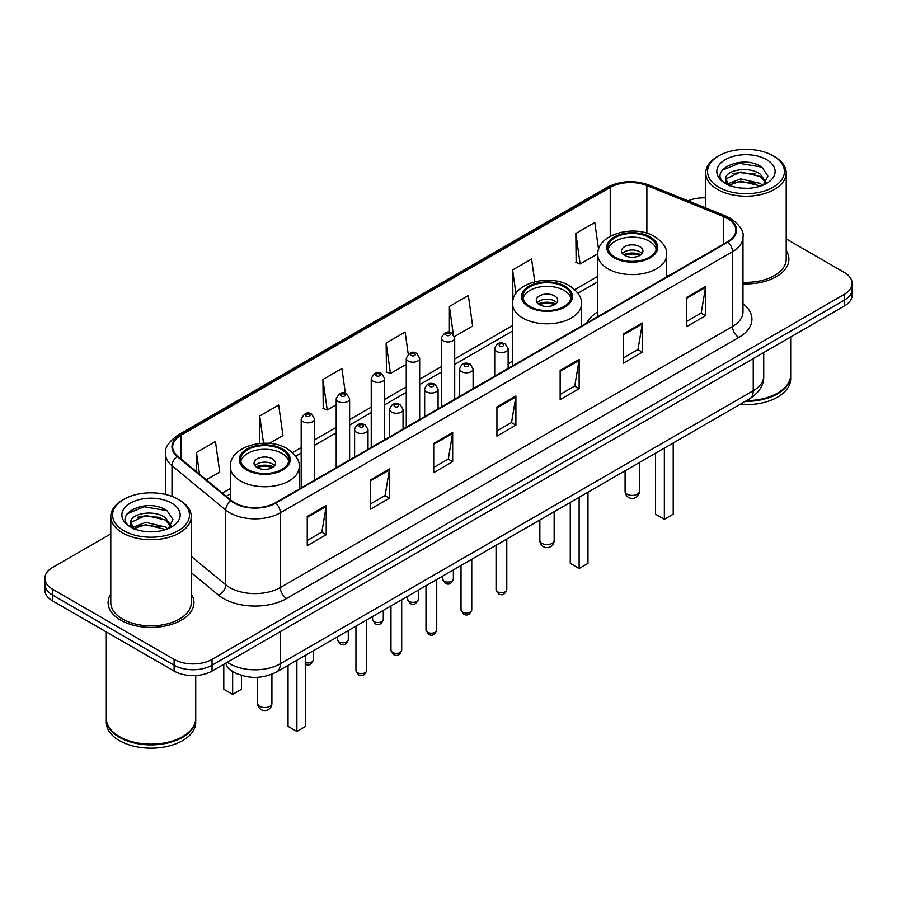 <?xml version="1.0" encoding="UTF-8"?>
<svg xmlns="http://www.w3.org/2000/svg" width="897" height="897" viewBox="0 0 897 897"><rect width="100%" height="100%" fill="white"/><g stroke="black" fill="none" stroke-linecap="round" stroke-linejoin="round"><path stroke-width="1.35" d="M512.579 361.043A47.395 27.358 0 0 0 508.128 364.204M597.806 311.842A47.395 27.358 0 0 0 586.705 323.055M237.783 674.084A26.82 15.484 180 0 1 230.226 669.913L229.004 668.893A17.884 11.964 129.5 0 1 225.887 663.074M110.791 533.872L52.71 567.397A26.82 15.484 0 0 0 44.85 578.352L44.85 590.035A26.82 15.484 0 0 0 52.71 600.979L174.096 671.068A26.82 15.484 0 0 0 212.04 671.068L844.29 306.034A26.82 15.484 0 0 0 852.15 295.091L852.15 289.249A26.82 15.484 0 0 1 844.29 300.203A26.82 15.484 0 0 0 852.15 289.249L852.15 283.407A26.82 15.484 0 0 0 844.29 272.453L786.209 238.927M44.85 578.352A26.82 15.484 0 0 0 52.71 589.307L174.096 659.385A26.82 15.484 0 0 0 212.04 659.385L212.04 665.226L844.29 300.203L212.04 665.226A26.82 15.484 0 0 1 174.096 665.226A26.82 15.484 0 0 0 212.04 665.226L212.04 671.068M52.71 589.307L52.71 595.148L174.096 665.226L52.71 595.148A26.82 15.484 0 0 1 44.85 584.194A26.82 15.484 0 0 0 52.71 595.148L52.71 600.979M110.791 594.005A42.921 24.78 0 0 0 108.1 602.627A42.921 24.78 0 0 0 120.669 620.152A42.921 24.78 0 0 0 167.447 625.523A42.921 24.78 0 0 0 193.943 602.627A42.921 24.78 0 0 0 191.263 594.005A42.921 24.78 0 0 1 193.943 602.627A42.921 24.78 0 0 1 167.447 625.523A42.921 24.78 0 0 1 120.669 620.152A42.921 24.78 0 0 1 108.1 602.627A42.921 24.78 0 0 1 110.791 594.005M727.456 218.431A28.614 16.516 180 0 1 735.832 230.114A28.614 16.516 180 0 1 727.456 241.798L275.267 502.858A28.614 16.516 180 0 1 231.594 500.661L177.853 456.338A28.614 16.516 180 0 1 172.673 446.863A28.614 16.516 180 0 1 181.048 435.191L610.229 187.406A28.614 16.516 180 0 1 646.883 185.556L723.632 216.581A28.614 16.516 180 0 1 727.456 218.431M727.96 218.139A29.332 16.931 0 0 0 724.047 216.244L647.286 185.208A29.332 16.931 0 0 0 609.725 187.114L180.544 434.899A29.332 16.931 0 0 0 177.258 456.584L231 500.896A29.332 16.931 0 0 0 275.771 503.15L727.96 242.089A29.332 16.931 0 0 0 727.96 218.139M307.256 516.448L307.256 545.645L326.216 534.69L326.216 505.493L307.256 516.448M307.256 540.465L321.866 532.033L326.149 506.457A7.154 4.126 -120 0 0 326.216 505.493M321.731 532.1L326.216 534.69M370.483 479.94L370.483 509.137L389.444 498.194L389.444 468.985L370.483 479.94M370.483 503.957L385.093 495.525L389.365 469.961A7.154 4.126 -120 0 0 389.444 468.985M384.959 495.604L389.444 498.194M433.711 443.432L433.711 472.641L452.671 461.686L452.671 432.489L433.711 443.432M433.711 467.46L448.309 459.029L452.593 433.453A7.154 4.126 -120 0 0 452.671 432.489M448.186 459.096L452.671 461.686M686.609 297.423L686.609 326.631L705.58 315.677L705.58 286.468L686.609 297.423M686.609 321.451L701.219 313.008L705.502 287.444A7.154 4.126 -120 0 0 705.58 286.468M701.084 313.087L705.58 315.677M623.381 333.931L623.381 363.128L642.353 352.185L642.353 322.976L623.381 333.931M623.381 357.948L637.991 349.516L642.274 323.952A7.154 4.126 -120 0 0 642.353 322.976M637.868 349.583L642.353 352.185M560.154 370.427L560.154 399.636L579.126 388.681L579.126 359.484L560.154 370.427M560.154 394.456L574.764 386.013L579.047 360.448A7.154 4.126 -120 0 0 579.126 359.484M574.641 386.091L579.126 388.681M496.927 406.935L496.927 436.133L515.898 425.189L515.898 395.981L496.927 406.935M496.927 430.952L511.537 422.521L515.82 396.956A7.154 4.126 -120 0 0 515.898 395.981M511.413 422.599L515.898 425.189M742.985 283.856A42.921 24.78 0 0 0 788.9 259.132A42.921 24.78 0 0 0 786.209 250.51A42.921 24.78 0 0 1 788.9 259.132A42.921 24.78 0 0 1 742.985 283.856M212.04 659.385L844.29 294.362A26.82 15.484 0 0 0 852.15 283.407M705.737 197.867A26.82 15.484 0 0 0 688.077 200.827M269.335 443.41L282.959 435.55L278.675 405.04L259.704 415.984L259.704 443.454M206.299 479.805L219.731 472.046L215.448 441.537L196.477 452.492L196.477 471.71M454.465 336.532L472.629 326.037L468.357 295.528L449.386 306.482L449.386 332.439M534.769 281.736L531.573 259.02L512.613 269.975L512.916 299.004M598.591 249.523L594.801 222.523L575.84 233.467L576.143 262.496M345.39 393.379L341.903 368.532L322.931 379.487L323.234 408.505M408.236 354.169L405.13 332.025L386.159 342.979L386.461 372.008M386.159 342.979L390.442 373.488L406.263 364.361M390.442 373.488L386.159 371.896M449.386 306.482L453.321 334.525M513.252 299.127L512.613 298.88M512.613 269.975L515.91 293.487M575.84 233.467L580.124 263.987L597.839 253.75M580.124 263.987L575.84 262.384M322.931 379.487L327.214 409.996L336.207 404.805M327.214 409.996L322.931 408.393M259.704 415.984L263.527 443.23M196.477 452.492L199.526 474.221M718.789 187.215A38.448 22.201 0 0 0 773.169 187.215A38.448 22.201 0 0 0 773.169 155.831L774.425 156.56A40.242 23.232 0 0 1 786.209 172.986A40.242 23.232 0 0 1 761.374 194.447A40.242 23.232 0 0 1 717.522 189.413A40.242 23.232 0 0 1 705.737 172.986A40.242 23.232 0 0 1 717.522 156.56L718.789 155.831A38.448 22.201 0 0 0 718.789 187.215M742.985 282.297A40.242 23.232 0 0 0 786.209 259.132L786.209 172.986M746.517 400.656A44.704 25.811 0 0 0 777.587 393.099A44.704 25.811 0 0 0 790.683 374.845L790.683 336.992M746.338 400.768A44.256 25.553 0 0 0 777.273 393.278A44.256 25.553 0 0 0 777.43 393.189M745.261 401.385A44.704 25.811 0 0 0 790.683 375.574A44.704 25.811 0 0 0 790.683 375.215M739.969 404.446A44.704 25.811 0 0 0 790.683 378.859L790.683 375.574M741.09 188.123L747.907 188.314M727.725 183.84L740.743 178.873L760.275 183.436L762.629 185.343M728.925 185.096L740.743 181.194L760.701 186.049M725.763 178.94L729.104 185.253M725.808 179.568C723.621 170.576 748.3 165.227 760.275 174.164L766.072 182.192M725.897 180.129L726.458 178.626L740.743 171.921L760.275 176.485L765.623 182.797M763.325 185.051L767.888 176.081L762.114 167.38C741.662 152.681 705.311 172.056 726.301 183.93L727.344 184.569M766.587 159.621A29.153 16.83 0 0 0 725.359 159.621A29.153 16.83 0 0 0 725.359 183.425A29.153 16.83 0 0 0 766.587 183.425A29.153 16.83 0 0 0 766.587 159.621M729.553 185.847C726.503 184.053 725.269 182.069 725.852 179.905M774.425 156.56L773.169 155.831A38.448 22.201 0 0 0 718.789 155.831M722.04 170.307L739.15 163.276L761.721 167.111M732.726 173.715L739.15 172.549L755.263 173.928M732.726 182.988L739.15 181.822L755.263 183.201M649.305 237.559A24.141 13.937 0 0 0 623 234.532A24.141 13.937 0 0 0 608.088 247.415A24.141 13.937 0 0 0 615.163 257.271A24.141 13.937 0 0 0 641.478 260.287A24.141 13.937 0 0 0 656.38 247.415A24.141 13.937 0 0 0 649.305 237.559M656.167 249.243A24.141 13.937 0 0 0 649.305 241.203A24.141 13.937 0 0 0 624.48 237.862A24.141 13.937 0 0 0 608.301 249.243M655.505 453.209L655.505 514.183L664.352 519.296L673.21 514.183L673.21 442.983M664.352 519.296L664.352 448.096M639.819 246.686A10.73 6.189 0 0 0 628.124 245.341A10.73 6.189 0 0 0 621.509 251.059A10.73 6.189 0 0 0 624.648 255.443A10.73 6.189 0 0 0 636.343 256.789A10.73 6.189 0 0 0 642.958 251.059A10.73 6.189 0 0 0 639.819 246.686M642.005 253.616A10.73 6.189 0 0 0 639.819 251.799A10.73 6.189 0 0 0 622.462 253.616M623.561 254.714A14.307 8.264 180 0 1 640.279 254.456L640.279 255.163M624.738 255.499A12.513 7.232 180 0 1 638.978 255.197L640.279 254.456M638.776 255.981L638.978 255.197M564.078 286.76A24.141 13.937 0 0 0 537.763 283.744A24.141 13.937 0 0 0 522.861 296.615A24.141 13.937 0 0 0 529.936 306.471A24.141 13.937 0 0 0 556.241 309.499A24.141 13.937 0 0 0 571.142 296.615A24.141 13.937 0 0 0 564.078 286.76M570.941 298.443A24.141 13.937 0 0 0 564.078 290.415A24.141 13.937 0 0 0 539.254 287.074A24.141 13.937 0 0 0 523.074 298.443M570.268 502.41L570.268 563.383L579.126 568.496L587.972 563.383L587.972 492.195M579.126 568.496L579.126 497.308M554.593 295.887A10.73 6.189 0 0 0 542.898 294.552A10.73 6.189 0 0 0 536.271 300.271A10.73 6.189 0 0 0 539.422 304.655A10.73 6.189 0 0 0 551.117 305.989A10.73 6.189 0 0 0 557.732 300.271A10.73 6.189 0 0 0 554.593 295.887M556.779 302.827A10.73 6.189 0 0 0 554.593 301A10.73 6.189 0 0 0 537.236 302.827M538.335 303.926A14.307 8.264 180 0 1 555.041 303.657L555.041 304.375M539.512 304.7A12.513 7.232 180 0 1 553.752 304.408L555.041 303.657M553.539 305.182L553.752 304.408M281.837 449.711A24.141 13.937 0 0 0 255.522 446.695A24.141 13.937 0 0 0 240.62 459.567A24.141 13.937 0 0 0 247.695 469.423A24.141 13.937 0 0 0 274 472.45A24.141 13.937 0 0 0 288.912 459.567A24.141 13.937 0 0 0 281.837 449.711M288.699 461.394A24.141 13.937 0 0 0 281.837 453.366A24.141 13.937 0 0 0 257.013 450.025A24.141 13.937 0 0 0 240.833 461.394M288.038 665.361L288.038 726.335L296.885 731.447L305.731 726.335L305.731 655.146M296.885 731.447L296.885 660.259M223.79 664.61L223.79 689.255L232.648 694.356L241.495 689.255L241.495 675.419M232.648 694.356L232.648 671.629M272.352 458.838A10.73 6.189 0 0 0 260.657 457.492A10.73 6.189 0 0 0 254.042 463.222A10.73 6.189 0 0 0 257.181 467.606A10.73 6.189 0 0 0 268.876 468.94A10.73 6.189 0 0 0 275.491 463.222A10.73 6.189 0 0 0 272.352 458.838M274.538 465.778A10.73 6.189 0 0 0 272.352 463.951A10.73 6.189 0 0 0 254.995 465.778M256.094 466.866A14.307 8.264 180 0 1 272.811 466.608L272.811 467.326M257.271 467.651A12.513 7.232 180 0 1 271.511 467.359L272.811 466.608M271.298 468.133L271.511 467.359M123.831 530.71A38.448 22.201 0 0 0 178.211 530.71A38.448 22.201 0 0 0 178.211 499.326L179.478 500.055A40.242 23.232 0 0 1 191.263 516.481A40.242 23.232 0 0 1 166.416 537.942A40.242 23.232 0 0 1 122.575 532.908A40.242 23.232 0 0 1 110.791 516.481A40.242 23.232 0 0 1 122.575 500.055L123.831 499.326A38.448 22.201 0 0 0 123.831 530.71M110.791 516.481L110.791 602.627A40.242 23.232 0 0 0 122.575 619.053A40.242 23.232 0 0 0 166.416 624.088A40.242 23.232 0 0 0 191.263 602.627L191.263 516.481M182.472 736.684A44.256 25.553 0 0 1 182.315 736.773A44.256 25.553 0 0 1 119.727 736.773L119.413 736.594A44.704 25.811 0 0 0 182.64 736.594A44.704 25.811 0 0 0 195.725 718.34L195.725 675.531M106.317 718.71A44.704 25.811 0 0 0 106.317 719.069A44.704 25.811 0 0 0 119.413 737.323A44.704 25.811 0 0 0 168.131 742.918A44.704 25.811 0 0 0 195.725 719.069A44.704 25.811 0 0 0 195.725 718.71M106.317 719.069L106.317 722.354A44.704 25.811 0 0 0 119.413 740.608A44.704 25.811 0 0 0 168.131 746.203A44.704 25.811 0 0 0 195.725 722.354L195.725 719.069M146.144 531.607L152.95 531.809M132.767 527.335L145.796 522.368L165.317 526.931L167.683 528.838M133.967 528.58L145.796 524.689L165.743 529.544M130.805 522.435L134.158 528.748M130.85 523.063C128.675 514.059 153.342 508.722 165.317 517.659L171.125 525.687M130.94 523.624L131.5 522.121L145.796 515.416L165.317 519.98L170.665 526.281M168.367 528.546L172.942 519.576L167.156 510.875C146.704 496.164 110.353 515.54 131.343 527.425L132.386 528.064M171.641 503.116A29.153 16.83 0 0 0 130.413 503.116A29.153 16.83 0 0 0 130.413 526.92A29.153 16.83 0 0 0 171.641 526.92A29.153 16.83 0 0 0 171.641 503.116M134.595 529.342C131.545 527.548 130.312 525.564 130.895 523.4M106.317 631.937L106.317 718.34A44.704 25.811 0 0 0 119.413 736.594L119.727 736.773M179.478 500.055L178.211 499.326A38.448 22.201 0 0 0 123.831 499.326M127.082 513.802L144.204 506.771L166.764 510.606M137.779 517.21L144.204 516.044L160.305 517.423M137.779 526.483L144.204 525.317L160.305 526.696M227.333 662.233A35.768 20.653 0 0 0 229.744 663.769A35.768 20.653 0 0 0 280.324 663.769L753.245 390.722A35.768 20.653 0 0 0 763.728 376.123C763.986 385.004 759.254 392.594 749.544 398.918L276.612 671.954A17.884 10.327 60 0 0 280.324 663.769L280.324 631.645M753.245 358.598L753.245 390.722A17.884 10.327 60 0 1 749.544 398.918M844.29 306.034L844.29 294.362M174.096 671.068L174.096 659.385M742.985 303.691A44.704 25.811 180 0 1 738.836 337.429L286.648 598.501A8.936 5.158 60 0 1 280.324 587.546L732.513 326.486A35.768 20.653 0 0 0 742.985 311.876L742.985 237.122A35.768 20.653 180 0 1 732.513 251.721A8.936 5.158 -120 0 0 727.96 242.089M286.648 598.501A44.704 25.811 180 0 1 223.42 598.501A44.704 25.811 180 0 1 218.408 595.059L191.263 572.667M231 500.896A8.936 5.976 129.5 0 0 225.73 510.034L225.73 584.788A35.768 20.653 0 0 0 229.744 587.546A35.768 20.653 0 0 0 280.324 587.546L280.324 512.792A35.768 20.653 180 0 1 225.73 510.034L171.989 465.722A35.768 20.653 180 0 1 165.519 453.882L165.519 494.46M742.985 237.122C744.174 231.538 740.07 225.304 730.663 218.431L725.953 216.143A8.936 4.182 112 0 0 724.047 216.244M725.953 216.143L649.204 185.118C634.392 179.871 620.332 180.633 607.022 187.395A8.936 5.158 60 0 1 609.725 187.114M180.544 434.899A8.936 5.158 -120 0 0 177.841 435.18C168.569 441.851 164.454 448.085 165.519 453.882M177.258 456.584A8.936 5.976 129.5 0 0 171.989 465.722L171.989 496.411M649.204 185.118A8.936 4.182 112 0 0 647.286 185.208M275.771 503.15A8.936 5.158 60 0 1 280.324 512.792L732.513 251.721L732.513 326.486A8.936 5.158 60 0 0 738.836 337.429M191.263 556.375L225.73 584.788A8.936 5.976 -50.5 0 1 218.408 595.059M181.048 435.191L181.048 458.984M723.632 216.581L723.632 243.995M646.883 185.556L646.883 233.198M668.265 275.962L666.662 275.312M610.229 187.406L610.229 236.292M597.806 276.343L574.775 289.641M512.579 325.544L454.701 358.968M441.29 366.705L419.673 379.184M406.263 386.932L384.645 399.412M371.235 407.16L349.617 419.639M336.207 427.376L314.589 439.855M301.179 447.603L292.534 452.593M230.338 488.495L222.4 493.081M496.927 407.855L515.82 396.956M560.154 371.358L579.047 360.448M623.381 334.85L642.274 323.952M686.609 298.353L705.502 287.444M433.711 444.363L452.593 433.453M370.483 480.87L389.365 469.961M307.256 517.367L326.149 506.457M614.21 257.82A25.486 14.711 0 0 0 650.258 257.82A25.486 14.711 0 0 0 650.258 237.01A25.486 14.711 0 0 0 614.21 237.01A25.486 14.711 0 0 0 614.21 257.82M666.662 276.893L666.662 254.714A34.422 19.88 180 0 1 645.403 273.08A34.422 19.88 180 0 1 607.897 268.764A34.422 19.88 180 0 1 597.806 254.714L597.806 316.641M627.171 494.18A7.154 4.126 180 0 1 625.086 491.253A7.154 7.154 0 0 0 635.816 497.454A7.154 7.154 0 0 0 639.393 491.253A7.154 4.126 180 0 1 637.296 494.18A7.154 4.126 180 0 1 627.171 494.18M528.983 307.021A25.486 14.711 0 0 0 565.02 307.021A25.486 14.711 0 0 0 565.02 286.221A25.486 14.711 0 0 0 528.983 286.221A25.486 14.711 0 0 0 528.983 307.021M581.435 326.093L581.435 303.926A34.422 19.88 180 0 1 560.177 322.281A34.422 19.88 180 0 1 522.659 317.975A34.422 19.88 180 0 1 512.579 303.926L512.579 365.853M541.945 543.38A7.154 4.126 180 0 1 539.848 540.465A7.154 7.154 0 0 0 550.579 546.654A7.154 7.154 0 0 0 554.155 540.465A7.154 4.126 180 0 1 552.059 543.38A7.154 4.126 180 0 1 541.945 543.38M246.742 469.972A25.486 14.711 0 0 0 282.79 469.972A25.486 14.711 0 0 0 282.79 449.162A25.486 14.711 0 0 0 246.742 449.162A25.486 14.711 0 0 0 246.742 469.972M299.194 489.044L299.194 466.866A34.422 19.88 180 0 1 277.935 485.232A34.422 19.88 180 0 1 240.418 480.927A34.422 19.88 180 0 1 230.338 466.866L230.338 499.629M259.704 706.331A7.154 4.126 180 0 1 257.607 703.416A7.154 7.154 0 0 0 268.338 709.605A7.154 7.154 0 0 0 271.914 703.416A7.154 4.126 180 0 1 269.829 706.331A7.154 4.126 180 0 1 259.704 706.331M506.783 589.632C505.022 594.464 502.275 595.866 498.553 593.87L496.052 589.632A5.36 3.095 0 0 0 497.622 591.829A5.36 3.095 0 0 0 503.475 592.491A5.36 3.095 0 0 0 506.783 589.632L506.783 539.075M496.68 351.445A6.705 3.868 180 0 1 494.718 348.709C496.422 343.203 499.932 341.611 505.235 343.921L508.128 348.709A6.705 3.868 180 0 1 503.991 352.286A6.705 3.868 180 0 1 496.68 351.445M503.004 344.145A2.231 1.289 0 0 0 499.842 344.145A2.231 1.289 0 0 0 499.842 345.973A2.231 1.289 0 0 0 503.004 345.973A2.231 1.289 0 0 0 503.004 344.145M471.755 609.859C469.994 614.68 467.247 616.093 463.525 614.097L461.024 609.859A5.36 3.095 0 0 0 462.594 612.046A5.36 3.095 0 0 0 468.447 612.718A5.36 3.095 0 0 0 471.755 609.859L471.755 559.291M461.652 371.672A6.705 3.868 180 0 1 459.69 368.936C461.406 363.431 464.904 361.839 470.207 364.148L473.1 368.936A6.705 3.868 180 0 1 468.963 372.513A6.705 3.868 180 0 1 461.652 371.672M467.976 364.373A2.231 1.289 0 0 0 464.814 364.373A2.231 1.289 0 0 0 464.814 366.2A2.231 1.289 0 0 0 467.976 366.2A2.231 1.289 0 0 0 467.976 364.373M436.727 630.075C434.967 634.908 432.219 636.321 428.497 634.314L425.997 630.075A5.36 3.095 0 0 0 427.577 632.273A5.36 3.095 0 0 0 433.419 632.946A5.36 3.095 0 0 0 436.727 630.075L436.727 579.518M426.624 391.888A6.705 3.868 180 0 1 424.662 389.152C426.378 383.658 429.876 382.055 435.18 384.376L438.072 389.152A6.705 3.868 180 0 1 433.935 392.729A6.705 3.868 180 0 1 426.624 391.888M432.948 384.589A2.231 1.289 0 0 0 429.786 384.589A2.231 1.289 0 0 0 429.786 386.416A2.231 1.289 0 0 0 432.948 386.416A2.231 1.289 0 0 0 432.948 384.589M401.699 650.303C399.939 655.124 397.192 656.537 393.469 654.541L390.969 650.303A5.36 3.095 0 0 0 392.55 652.489A5.36 3.095 0 0 0 398.391 653.162A5.36 3.095 0 0 0 401.699 650.303L401.699 599.734M391.597 412.115A6.705 3.868 180 0 1 389.634 409.38C391.35 403.874 394.859 402.282 400.152 404.592L403.045 409.38A6.705 3.868 180 0 1 398.907 412.956A6.705 3.868 180 0 1 391.597 412.115M397.92 404.816A2.231 1.289 0 0 0 394.758 404.816A2.231 1.289 0 0 0 394.758 406.644A2.231 1.289 0 0 0 397.92 406.644A2.231 1.289 0 0 0 397.92 404.816M366.671 670.53C364.911 675.351 362.164 676.764 358.441 674.757L355.952 670.53A5.36 3.095 0 0 0 357.522 672.716A5.36 3.095 0 0 0 363.363 673.389A5.36 3.095 0 0 0 366.671 670.53L366.671 619.962M356.569 432.343A6.705 3.868 180 0 1 354.607 429.596C356.322 424.102 359.832 422.509 365.124 424.819L368.017 429.596A6.705 3.868 180 0 1 363.879 433.173A6.705 3.868 180 0 1 356.569 432.343M362.893 425.043A2.231 1.289 0 0 0 359.731 425.043A2.231 1.289 0 0 0 359.731 426.86A2.231 1.289 0 0 0 362.893 426.86A2.231 1.289 0 0 0 362.893 425.043M444.206 581.2A5.36 3.095 0 0 0 450.047 581.873A5.36 3.095 0 0 0 453.355 579.014C451.595 583.835 448.848 585.248 445.125 583.252L442.625 579.014A5.36 3.095 0 0 0 444.206 581.2M454.701 399.266L454.701 338.091A6.705 3.868 180 0 1 450.563 341.667A6.705 3.868 180 0 1 443.253 340.826A6.705 3.868 180 0 1 441.29 338.091L441.29 407.003M446.414 335.355A2.231 1.289 0 0 0 449.576 335.355A2.231 1.289 0 0 0 449.576 333.527A2.231 1.289 0 0 0 446.414 333.527A2.231 1.289 0 0 0 446.414 335.355M409.178 601.427A5.36 3.095 0 0 0 415.019 602.1A5.36 3.095 0 0 0 418.327 599.23C416.567 604.062 413.82 605.475 410.097 603.468L407.597 599.23A5.36 3.095 0 0 0 409.178 601.427M419.673 419.482L419.673 358.307A6.705 3.868 180 0 1 415.535 361.883A6.705 3.868 180 0 1 408.225 361.054A6.705 3.868 180 0 1 406.263 358.307L406.263 427.23M411.387 355.571A2.231 1.289 0 0 0 414.549 355.571A2.231 1.289 0 0 0 414.549 353.743A2.231 1.289 0 0 0 411.387 353.743A2.231 1.289 0 0 0 411.387 355.571M374.15 621.643A5.36 3.095 0 0 0 379.992 622.316A5.36 3.095 0 0 0 383.311 619.457C381.539 624.278 378.792 625.691 375.069 623.695L372.58 619.457A5.36 3.095 0 0 0 374.15 621.643M384.645 439.709L384.645 378.534A6.705 3.868 180 0 1 380.507 382.111A6.705 3.868 180 0 1 373.197 381.27A6.705 3.868 180 0 1 371.235 378.534L371.235 447.457M376.359 375.798A2.231 1.289 0 0 0 379.521 375.798A2.231 1.289 0 0 0 379.521 373.971A2.231 1.289 0 0 0 376.359 373.971A2.231 1.289 0 0 0 376.359 375.798M339.122 641.871A5.36 3.095 0 0 0 344.964 642.544A5.36 3.095 0 0 0 348.283 639.684C346.511 644.506 343.764 645.918 340.041 643.911L337.552 639.684A5.36 3.095 0 0 0 339.122 641.871M349.617 459.937L349.617 398.761A6.705 3.868 180 0 1 345.48 402.338A6.705 3.868 180 0 1 338.169 401.497A6.705 3.868 180 0 1 336.207 398.761L336.207 467.673M341.331 396.014A2.231 1.289 0 0 0 344.493 396.014A2.231 1.289 0 0 0 344.493 394.198A2.231 1.289 0 0 0 341.331 394.198A2.231 1.289 0 0 0 341.331 396.014M305.731 662.737A5.36 3.095 0 0 0 313.255 659.9C311.483 664.722 308.736 666.135 305.014 664.139M314.589 480.153L314.589 418.977A6.705 3.868 180 0 1 310.452 422.554A6.705 3.868 180 0 1 303.141 421.713A6.705 3.868 180 0 1 301.179 418.977L301.179 487.901M306.303 416.242A2.231 1.289 0 0 0 309.465 416.242A2.231 1.289 0 0 0 309.465 414.414A2.231 1.289 0 0 0 306.303 414.414A2.231 1.289 0 0 0 306.303 416.242M276.612 671.954C262.227 679.186 247.83 679.186 233.444 671.954L229.004 668.893M763.728 376.123L763.728 352.555M607.022 187.395L177.841 435.18M597.806 281.781L577.937 293.252M512.579 330.993L454.701 364.406M441.29 372.154L419.673 384.634M406.263 392.37L384.645 404.85M371.235 412.598L349.617 425.077M336.207 432.825L314.589 445.304M301.179 453.041L295.696 456.203M230.338 493.944L226.291 496.288M705.737 207.969L705.737 172.986M666.662 254.714C667.413 248.66 663.432 242.605 654.72 236.573C634.426 224.015 596.617 234.083 597.806 254.714M639.393 462.516L639.393 491.253M625.086 470.768L625.086 491.253M581.435 303.926C582.187 297.86 578.206 291.817 569.494 285.773C549.199 273.215 511.391 283.295 512.579 303.926M554.155 511.716L554.155 540.465M539.848 519.98L539.848 540.465M299.194 466.866C299.946 460.811 295.965 454.757 287.253 448.724C266.958 436.166 229.15 446.235 230.338 466.866M271.914 674.23L271.914 703.416M257.607 677.313L257.607 703.416M496.052 589.632L496.052 545.264M494.718 376.168L494.718 348.709M508.128 368.42L508.128 348.709M461.024 609.859L461.024 565.491M459.69 396.384L459.69 368.936M473.1 388.636L473.1 368.936M425.997 630.075L425.997 585.707M424.662 416.612L424.662 389.152M438.072 408.864L438.072 389.152M390.969 650.303L390.969 605.935M389.634 436.828L389.634 409.38M403.045 429.091L403.045 409.38M355.952 670.53L355.952 626.151M354.607 457.055L354.607 429.596M368.017 449.307L368.017 429.596M453.355 579.014L453.355 569.92M454.701 338.091L451.808 333.303C447.917 330.5 444.407 332.092 441.29 338.091M442.625 579.014L442.625 576.109M418.327 599.23L418.327 590.136M419.673 358.307L416.78 353.53C412.889 350.716 409.391 352.308 406.263 358.307M407.597 599.23L407.597 596.337M383.311 619.457L383.311 610.364M384.645 378.534L381.752 373.746C377.861 370.943 374.363 372.535 371.235 378.534M372.58 619.457L372.58 616.553M348.283 639.684L348.283 630.58M349.617 398.761L346.724 393.974C342.833 391.159 339.335 392.763 336.207 398.761M337.552 639.684L337.552 636.78M313.255 659.9L313.255 650.807M314.589 418.977L311.696 414.19C307.817 411.387 304.307 412.979 301.179 418.977"/></g></svg>
